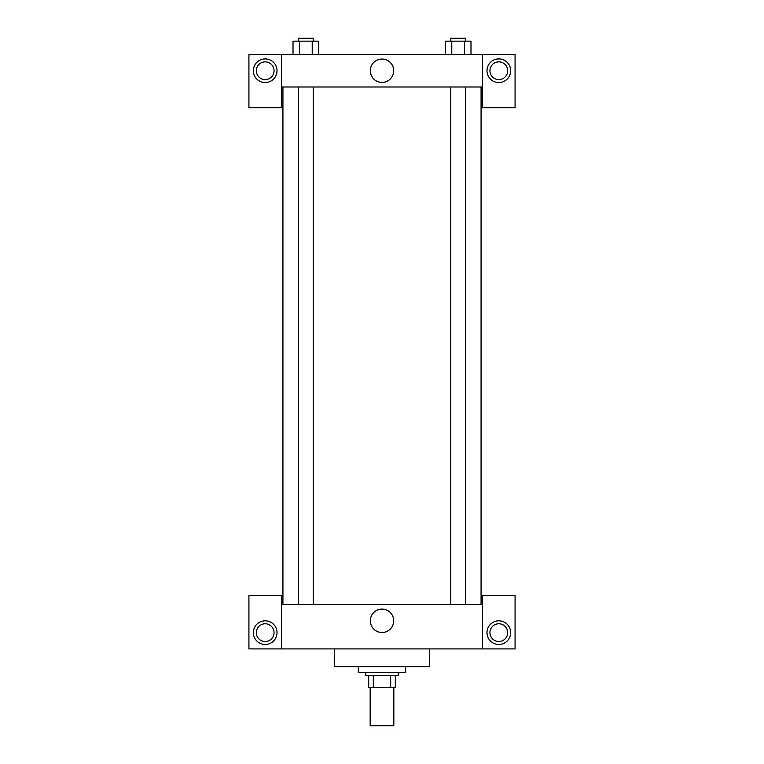 <?xml version="1.0" encoding="UTF-8"?>
<svg xmlns="http://www.w3.org/2000/svg" width="764" height="764" viewBox="0 0 764 764"><rect width="100%" height="100%" fill="white"/><g stroke="black" fill="none" stroke-linecap="round" stroke-linejoin="round"><path stroke-width="1.15" d="M370.168 687.352L370.168 725.8L393.832 725.8L393.832 687.352M390.681 675.519L390.681 687.352L368.687 687.352L368.687 675.519M390.681 687.352L395.313 687.352L395.313 675.519L395.313 687.352M398.264 672.568L398.264 675.519L365.736 675.519L365.736 672.568M373.319 675.519L373.319 687.352M358.345 666.647L358.345 672.568L405.655 672.568L405.655 666.647M334.68 648.903L334.68 666.647L429.32 666.647L429.32 648.903M482.552 648.903L482.552 595.672L515.079 595.672L515.079 648.903L248.921 648.903L248.921 595.672L281.448 595.672L281.448 648.903M265.184 644.472A11.832 11.832 0 0 1 254.937 626.728A11.832 11.832 0 0 1 275.422 626.728A11.832 11.832 0 0 1 265.184 644.472M256.312 632.64A8.872 8.872 0 0 1 269.616 624.962A8.872 8.872 0 0 1 269.616 640.327A8.872 8.872 0 0 1 256.312 632.64M498.816 644.472A11.832 11.832 0 0 1 488.578 626.728A11.832 11.832 0 0 1 509.063 626.728A11.832 11.832 0 0 1 498.816 644.472M489.944 632.64A8.872 8.872 0 0 1 498.816 623.768A8.872 8.872 0 0 1 507.688 632.64A8.872 8.872 0 0 1 498.816 641.512A8.872 8.872 0 0 1 489.944 632.64M382 609.109A11.699 11.699 0 0 1 392.133 626.661A11.699 11.699 0 0 1 371.867 626.661A11.699 11.699 0 0 1 382 609.109M482.552 604.544L281.448 604.544M482.552 87L482.552 107.695L515.079 107.695L515.079 54.464L482.552 54.464L482.552 87L281.448 87L281.448 107.695L248.921 107.695L248.921 54.464L281.448 54.464L281.448 87M274.056 70.727A8.872 8.872 0 0 1 265.184 79.599A8.872 8.872 0 0 1 256.312 70.727A8.872 8.872 0 0 1 265.184 61.855A8.872 8.872 0 0 1 274.056 70.727M265.184 82.56A11.832 11.832 0 0 1 254.937 64.816A11.832 11.832 0 0 1 275.422 64.816A11.832 11.832 0 0 1 265.184 82.56M507.688 70.727A8.872 8.872 0 0 1 494.384 78.415A8.872 8.872 0 0 1 494.384 63.049A8.872 8.872 0 0 1 507.688 70.727M498.816 82.56A11.832 11.832 0 0 1 488.578 64.816A11.832 11.832 0 0 1 509.063 64.816A11.832 11.832 0 0 1 498.816 82.56M482.552 54.464L281.448 54.464M370.301 70.727A11.699 11.699 0 0 1 387.845 60.604A11.699 11.699 0 0 1 387.845 80.86A11.699 11.699 0 0 1 370.301 70.727M470.987 54.464L470.987 41.16L445.374 41.16L445.374 54.464M464.588 41.16L464.588 54.464M451.782 41.16L451.782 54.464M450.789 41.16L450.789 38.2L465.572 38.2L465.572 41.16M318.626 54.464L318.626 41.16L293.013 41.16L293.013 54.464M312.218 41.16L312.218 54.464M299.412 41.16L299.412 54.464M298.428 41.16L298.428 38.2L313.211 38.2L313.211 41.16M282.928 87L282.928 604.544M481.072 87L481.072 604.544M465.572 604.544L465.572 87M450.789 604.544L450.789 87M298.428 87L298.428 604.544M313.211 87L313.211 604.544"/></g></svg>
